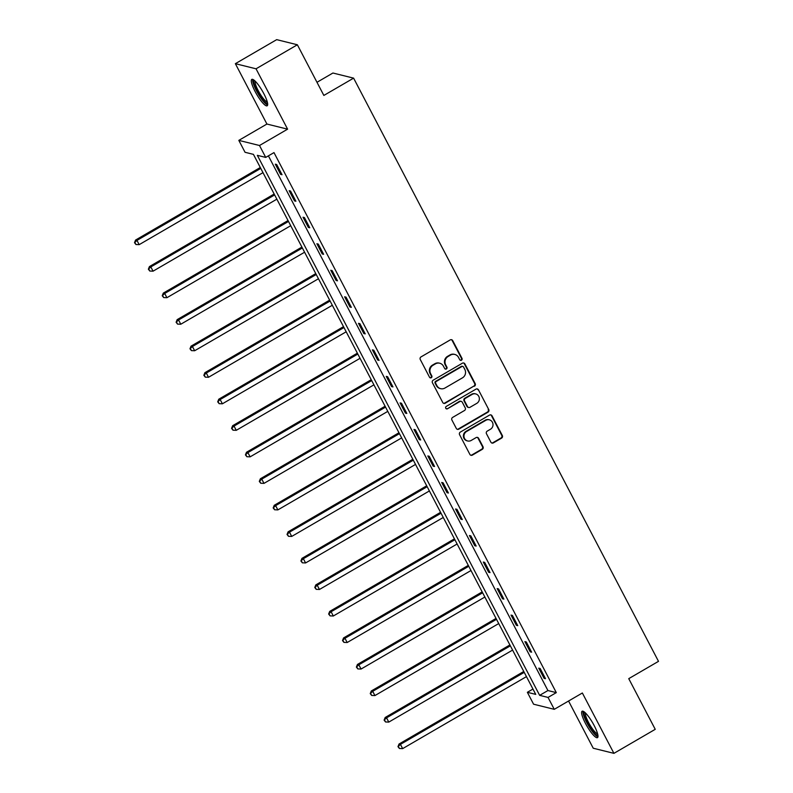 <?xml version="1.0" encoding="UTF-8"?>
<svg xmlns="http://www.w3.org/2000/svg" width="793" height="793" viewBox="0 0 793 793"><rect width="100%" height="100%" fill="white"/><g stroke="black" fill="none" stroke-linecap="round" stroke-linejoin="round"><path stroke-width="1.19" d="M461.467 360.2A1.348 1.289 103.9 0 0 461.992 358.367L452.724 340.633A1.923 1.834 103.9 0 0 450.226 339.91L421.024 356.9A1.923 1.834 103.9 0 0 420.27 359.507L429.538 377.24A1.348 1.289 103.9 0 0 431.293 377.746A1.348 1.289 103.9 0 0 431.818 375.922L430.619 373.622A6.146 5.878 103.9 0 1 433.018 365.266L435.446 363.848A6.146 5.878 103.9 0 1 443.436 366.168L444.635 368.467A1.348 1.289 103.9 0 0 446.38 368.973A1.348 1.289 103.9 0 0 446.905 367.139L445.706 364.849A6.146 5.878 103.9 0 1 448.104 356.493L450.533 355.076A6.146 5.878 103.9 0 1 458.523 357.395L459.722 359.695A1.348 1.289 103.9 0 0 461.467 360.2M460.257 360.23A1.348 1.289 103.9 0 0 461.427 358.228L452.159 340.494A1.923 1.834 103.9 0 0 451.276 339.672M430.084 377.785A1.348 1.289 103.9 0 0 431.253 375.783L430.054 373.483L430.619 373.622M445.17 369.013A1.348 1.289 103.9 0 0 446.34 367.01L445.141 364.711L445.706 364.849M594.155 725.516A15.275 3.291 -120.2 0 0 582.121 711.232A15.275 3.291 -120.2 0 0 585.442 723.355A15.275 3.291 -120.2 0 0 597.476 737.639A15.275 3.291 -120.2 0 0 594.155 725.516M263.841 93.673A15.275 3.291 -120.2 0 0 251.807 79.399A15.275 3.291 -120.2 0 0 255.128 91.522A15.275 3.291 -120.2 0 0 267.162 105.796A15.275 3.291 -120.2 0 0 263.841 93.673M490.887 442.167A1.923 1.834 103.9 0 0 493.375 442.89L501.572 438.132A1.923 1.834 103.9 0 0 502.326 435.516L492.027 415.819A1.923 1.834 103.9 0 0 489.529 415.096L460.327 432.086A1.923 1.834 103.9 0 0 459.583 434.693L469.872 454.389A1.923 1.834 103.9 0 0 472.37 455.113L482.263 449.353A1.923 1.834 103.9 0 0 483.016 446.746L478.605 438.321A1.923 1.834 103.9 0 0 476.117 437.587L471.211 440.442A5.145 4.917 103.9 0 1 463.984 436.705A5.145 4.917 103.9 0 1 466.542 431.521L485.762 420.34A5.145 4.917 103.9 0 1 492.988 424.077A5.145 4.917 103.9 0 1 490.431 429.261L487.229 431.124A1.923 1.834 103.9 0 0 486.476 433.741L490.887 442.167M548.042 697.424L554.267 709.329L533.58 704.204L527.365 692.309L535.741 694.381L253.433 154.367L245.047 152.286L238.822 140.381L259.499 145.506L265.724 157.411L257.338 155.329L539.656 695.352L548.042 697.424L556.309 692.626L273.991 152.603L265.724 157.411M297.365 44.775L256.04 68.803L235.362 63.678L276.688 39.65L297.365 44.775L323.851 95.438L353.609 78.14L658.497 661.342L628.75 678.649L655.236 729.322L613.921 753.35L582.359 692.993L554.267 709.329M235.362 63.678L266.924 124.045L287.601 129.16L256.04 68.803M287.601 129.16L259.499 145.506M474.432 386.221A1.923 1.834 103.9 0 0 475.185 383.614L464.886 363.918A1.923 1.834 103.9 0 0 462.398 363.194L433.196 380.174A1.923 1.834 103.9 0 0 432.443 382.791L442.742 402.487A1.923 1.834 103.9 0 0 445.23 403.211L473.877 386.082A1.923 1.834 103.9 0 0 474.63 383.475L464.331 363.779A1.923 1.834 103.9 0 0 463.449 362.946M478.457 389.869L488.756 409.565A1.923 1.834 103.9 0 1 488.002 412.182L458.8 429.162A1.923 1.834 103.9 0 1 456.312 428.438L451.901 420.003A1.923 1.834 103.9 0 1 452.654 417.396L464.49 410.506A1.923 1.834 103.9 0 0 465.243 407.899L462.319 402.299A1.923 1.834 103.9 0 0 459.821 401.575L447.5 408.752A1.348 1.289 103.9 0 1 445.607 407.771A1.348 1.289 103.9 0 1 446.271 406.412L475.959 389.145A1.923 1.834 103.9 0 1 478.457 389.869L488.756 409.565M568.561 701.022L593.233 748.225L613.921 753.35M353.609 78.14L332.921 73.015L316.982 82.294M268.391 155.854L547.923 690.544L556.309 692.626M275.3 164.171L280.633 174.381L282.03 174.718L276.698 164.518L275.3 164.171M289.167 190.697L294.5 200.897L295.898 201.244L290.555 191.044L289.167 190.697M303.025 217.223L308.358 227.422L309.756 227.769L304.423 217.569L303.025 217.223M316.893 243.748L322.226 253.948L323.623 254.295L318.29 244.095L316.893 243.748M330.76 270.274L336.093 280.474L337.491 280.821L332.158 270.621L330.76 270.274M344.628 296.8L349.961 307L351.358 307.347L346.026 297.147L344.628 296.8M358.495 323.326L363.828 333.526L365.226 333.873L359.893 323.673L358.495 323.326M372.363 349.852L377.696 360.052L379.094 360.399L373.761 350.199L372.363 349.852M386.231 376.378L391.564 386.578L392.961 386.925L387.628 376.725L386.231 376.378M400.098 402.903L405.431 413.103L406.829 413.45L401.496 403.24L400.098 402.903M413.966 429.419L419.299 439.629L420.696 439.976L415.363 429.766L413.966 429.419M427.833 455.945L433.166 466.155L434.564 466.492L429.231 456.292L427.833 455.945M441.701 482.471L447.034 492.671L448.432 493.018L443.099 482.818L441.701 482.471M455.569 508.997L460.902 519.197L462.299 519.544L456.966 509.344L455.569 508.997M469.436 535.523L474.769 545.723L476.167 546.07L470.834 535.87L469.436 535.523M483.304 562.049L488.637 572.249L490.034 572.596L484.692 562.396L483.304 562.049M497.161 588.575L502.494 598.774L503.892 599.121L498.559 588.921L497.161 588.575M511.029 615.1L516.362 625.3L517.76 625.647L512.427 615.447L511.029 615.1M524.897 641.626L530.23 651.826L531.627 652.173L526.294 641.973L524.897 641.626M538.764 668.152L544.097 678.352L545.495 678.699L540.162 668.489L538.764 668.152M532.955 689.048L527.365 692.309M266.924 124.045L238.822 140.381M547.923 690.544L539.656 695.352M280.633 174.381L281.565 173.836M294.5 200.897L295.432 200.361M308.358 227.422L309.3 226.887M322.226 253.948L323.167 253.413M336.093 280.474L337.025 279.929M349.961 307L350.893 306.455M363.828 333.526L364.76 332.981M377.696 360.052L378.628 359.507M391.564 386.578L392.495 386.032M405.431 413.103L406.363 412.558M419.299 439.629L420.231 439.084M433.166 466.155L434.098 465.61M447.034 492.671L447.966 492.136M460.902 519.197L461.833 518.662M474.769 545.723L475.701 545.188M488.637 572.249L489.568 571.703M502.494 598.774L503.436 598.229M516.362 625.3L517.304 624.755M530.23 651.826L531.161 651.281M544.097 678.352L545.029 677.807M454.805 354.441L454.25 354.302A6.146 5.878 103.9 0 0 449.978 354.937L450.533 355.076M445.141 364.711A6.146 5.878 103.9 0 1 447.539 356.354L449.978 354.937M439.719 363.224L439.163 363.085A6.146 5.878 103.9 0 0 434.891 363.709L435.446 363.848M430.054 373.483A6.146 5.878 103.9 0 1 432.453 365.127L434.891 363.709M443.624 403.31A1.923 1.834 103.9 0 0 444.675 403.072L473.877 386.082M463.578 367.08A1.348 1.289 103.9 0 0 461.833 366.564L436.2 381.473A1.348 1.289 103.9 0 0 435.674 383.306L436.943 385.725A6.146 5.878 103.9 0 0 444.923 388.045L462.448 377.855A6.146 5.878 103.9 0 0 464.847 369.498L463.578 367.08M462.765 366.425L462.21 366.287A1.348 1.289 103.9 0 0 461.278 366.425L461.833 366.564M440.65 388.679L440.095 388.54A6.146 5.878 103.9 0 1 436.378 385.586L435.119 383.168A1.348 1.289 103.9 0 1 435.644 381.334L461.278 366.425M457.194 429.261A1.923 1.834 103.9 0 0 458.245 429.023L487.447 412.043A1.923 1.834 103.9 0 0 488.191 409.426M461.159 401.377L460.604 401.238A1.923 1.834 103.9 0 0 459.266 401.436L447.5 408.752M446.29 408.782A1.348 1.289 103.9 0 0 446.935 408.613M476.781 403.359A5.145 4.917 103.9 0 0 475.681 393.903A5.145 4.917 103.9 0 0 472.113 394.428L465.342 398.373A1.923 1.834 103.9 0 0 464.589 400.98L467.513 406.571A1.923 1.834 103.9 0 0 470.011 407.295L476.781 403.359M475.681 393.903L475.126 393.764A5.145 4.917 103.9 0 0 471.557 394.29L472.113 394.428M468.673 407.493L468.118 407.354A1.923 1.834 103.9 0 1 466.958 406.432L464.034 400.842A1.923 1.834 103.9 0 1 464.787 398.235L471.557 394.29M477.901 389.73A1.923 1.834 103.9 0 0 477.009 388.907M489.331 419.814L488.775 419.675A5.145 4.917 103.9 0 0 485.207 420.201L485.762 420.34M467.642 440.967L467.077 440.839A5.145 4.917 103.9 0 1 465.977 431.382L485.207 420.201M470.764 455.222A1.923 1.834 103.9 0 0 471.815 454.974L481.708 449.215A1.923 1.834 103.9 0 0 482.461 446.608L478.05 438.182A1.923 1.834 103.9 0 0 477.168 437.349M491.769 443A1.923 1.834 103.9 0 0 492.82 442.752L501.017 437.994A1.923 1.834 103.9 0 0 501.761 435.377L491.472 415.681A1.923 1.834 103.9 0 0 490.58 414.858M260.302 167.501L135.563 240.051L136.961 240.398L139.181 244.65L262.989 172.646M260.768 168.394L136.961 240.398L134.503 242.678L135.95 244.522L135.058 242.817M139.181 244.65L135.95 244.522M134.503 242.678L135.563 240.051M267.548 103.179A13.213 2.855 59.8 0 1 259.579 95.299A13.213 2.855 59.8 0 1 253.72 81.421A13.213 2.855 59.8 0 1 254.275 80.351M255.177 81.164A12.242 2.637 -120.2 0 0 255.078 81.709A12.242 2.637 -120.2 0 0 259.787 93.425A12.242 2.637 -120.2 0 0 267.291 102M252.739 79.389A15.176 3.271 -120.2 0 0 252.67 79.885A15.176 3.271 -120.2 0 0 258.34 94.099A15.176 3.271 -120.2 0 0 267.628 104.983M597.872 735.012A13.213 2.855 59.8 0 1 587.345 722.73A13.213 2.855 59.8 0 1 584.59 712.183M585.492 712.996A12.242 2.637 -120.2 0 0 588.456 722.324A12.242 2.637 -120.2 0 0 597.605 733.832M583.053 711.232A15.176 3.271 -120.2 0 0 586.79 722.592A15.176 3.271 -120.2 0 0 597.942 736.826M274.17 194.027L149.431 266.577L150.829 266.924L153.049 271.176L276.856 199.172M274.636 194.919L150.829 266.924L148.37 269.204L149.818 271.047L148.925 269.342M153.049 271.176L149.818 271.047M148.37 269.204L149.431 266.577M288.037 220.553L163.299 293.103L164.696 293.45L166.917 297.702L290.724 225.698M288.503 221.445L164.696 293.45L162.238 295.73L163.685 297.573L162.793 295.868M166.917 297.702L163.685 297.573M162.238 295.73L163.299 293.103M301.905 247.079L177.166 319.629L178.564 319.976L180.784 324.228L304.591 252.224M302.371 247.971L178.564 319.976L176.105 322.255L177.553 324.099L176.661 322.394M180.784 324.228L177.553 324.099M176.105 322.255L177.166 319.629M315.773 273.605L191.034 346.154L192.431 346.501L194.652 350.744L318.459 278.749M316.229 274.497L192.431 346.501L189.973 348.781L191.42 350.615L190.528 348.92M194.652 350.744L191.42 350.615M189.973 348.781L191.034 346.154M329.64 300.131L204.901 372.68L206.299 373.027L208.519 377.27L332.326 305.265M330.096 301.023L206.299 373.027L203.841 375.307L205.288 377.141L204.396 375.446M208.519 377.27L205.288 377.141M203.841 375.307L204.901 372.68M343.498 326.657L218.769 399.206L220.167 399.543L222.387 403.796L346.184 331.791M343.964 327.549L220.167 399.543L217.708 401.833L219.155 403.667L218.263 401.972M222.387 403.796L219.155 403.667M217.708 401.833L218.769 399.206M357.365 353.182L232.636 425.722L234.034 426.069L236.255 430.321L360.052 358.317M357.831 354.065L234.034 426.069L231.566 428.359L233.013 430.193L232.131 428.498M236.255 430.321L233.013 430.193M231.566 428.359L232.636 425.722M371.233 379.708L246.504 452.248L247.902 452.595L250.122 456.847L373.919 384.843M371.699 380.59L247.902 452.595L245.433 454.885L246.881 456.718L245.999 455.023M250.122 456.847L246.881 456.718M245.433 454.885L246.504 452.248M385.101 406.234L260.372 478.774L261.759 479.121L263.99 483.373L387.787 411.369M385.567 407.116L261.759 479.121L259.301 481.401L260.748 483.244L259.866 481.539M263.99 483.373L260.748 483.244M259.301 481.401L260.372 478.774M398.968 432.76L274.229 505.3L275.627 505.647L277.857 509.899L401.654 437.895M399.434 433.642L275.627 505.647L273.169 507.926L274.616 509.77L273.734 508.065M277.857 509.899L274.616 509.77M273.169 507.926L274.229 505.3M412.836 459.276L288.097 531.825L289.495 532.172L291.725 536.425L415.522 464.42M413.302 460.168L289.495 532.172L287.036 534.452L288.483 536.296L287.601 534.591M291.725 536.425L288.483 536.296M287.036 534.452L288.097 531.825M426.703 485.802L301.964 558.351L303.362 558.698L305.583 562.951L429.39 490.946M427.169 486.694L303.362 558.698L300.904 560.978L302.351 562.822L301.459 561.117M305.583 562.951L302.351 562.822M300.904 560.978L301.964 558.351M440.571 512.328L315.832 584.877L317.23 585.224L319.45 589.477L443.257 517.472M441.037 513.22L317.23 585.224L314.771 587.504L316.219 589.348L315.327 587.643M319.45 589.477L316.219 589.348M314.771 587.504L315.832 584.877M454.439 538.853L329.7 611.403L331.097 611.75L333.318 616.002L457.125 543.998M454.904 539.746L331.097 611.75L328.639 614.03L330.086 615.864L329.194 614.169M333.318 616.002L330.086 615.864M328.639 614.03L329.7 611.403M468.306 565.379L343.567 637.929L344.965 638.276L347.185 642.518L470.992 570.524M468.772 566.271L344.965 638.276L342.507 640.556L343.954 642.389L343.062 640.694M347.185 642.518L343.954 642.389M342.507 640.556L343.567 637.929M482.174 591.905L357.435 664.455L358.832 664.802L361.053 669.044L484.86 597.04M482.64 592.797L358.832 664.802L356.374 667.082L357.821 668.915L356.929 667.22M361.053 669.044L357.821 668.915M356.374 667.082L357.435 664.455M496.041 618.431L371.302 690.981L372.7 691.318L374.92 695.57L498.728 623.566M496.507 619.323L372.7 691.318L370.242 693.607L371.689 695.441L370.797 693.746M374.92 695.57L371.689 695.441M370.242 693.607L371.302 690.981M509.909 644.957L385.17 717.496L386.568 717.843L388.788 722.096L512.595 650.091M510.365 645.839L386.568 717.843L384.109 720.133L385.557 721.967L384.664 720.272M388.788 722.096L385.557 721.967M384.109 720.133L385.17 717.496M523.776 671.483L399.038 744.022L400.435 744.369L402.656 748.622L526.463 676.617M524.232 672.365L400.435 744.369L397.977 746.659L399.424 748.493L398.532 746.788M402.656 748.622L399.424 748.493M397.977 746.659L399.038 744.022M461.427 358.228L461.992 358.367M431.253 375.783L431.818 375.922M446.34 367.01L446.905 367.139M447.539 356.354L448.104 356.493M432.453 365.127L433.018 365.266M452.159 340.494L452.724 340.633M444.675 403.072L445.23 403.211M464.331 363.779L464.886 363.918M474.63 383.475L475.185 383.614M435.644 381.334L436.2 381.473M435.119 383.168L435.674 383.306M436.378 385.586L436.943 385.725M487.447 412.043L488.002 412.182M458.245 429.023L458.8 429.162M459.266 401.436L459.821 401.575M464.787 398.235L465.342 398.373M464.034 400.842L464.589 400.98M466.958 406.432L467.513 406.571M465.977 431.382L466.542 431.521M478.05 438.182L478.605 438.321M482.461 446.608L483.016 446.746M481.708 449.215L482.263 449.353M471.815 454.974L472.37 455.113M491.472 415.681L492.027 415.819M501.761 435.377L502.326 435.516M501.017 437.994L501.572 438.132M492.82 442.752L493.375 442.89"/></g></svg>
